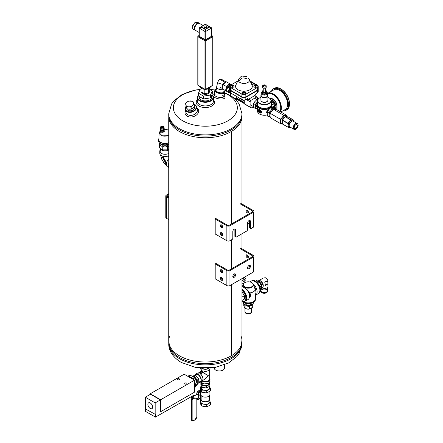 <?xml version="1.0" encoding="UTF-8"?>
<svg xmlns="http://www.w3.org/2000/svg" width="443" height="443" viewBox="0 0 443 443"><rect width="100%" height="100%" fill="white"/><g stroke="black" fill="none" stroke-linecap="round" stroke-linejoin="round"><path stroke-width="0.66" d="M169.475 336.652A36.625 21.142 0 0 0 179.465 355.823A36.625 21.142 0 0 0 231.196 355.856L231.191 284.86L231.196 355.856A36.625 21.142 180 0 1 191.304 360.397A36.625 21.142 180 0 1 168.739 340.872L168.739 117.799M231.191 269.006L231.191 240.001L231.196 269.006M241.983 116.598A36.625 21.142 180 0 1 231.324 131.51A0.914 0.526 0 0 1 231.196 131.588L231.196 224.147L231.191 131.588A36.625 21.142 180 0 1 191.304 136.123A36.625 21.142 180 0 1 168.739 116.598M241.983 278.625L241.983 340.872A36.625 21.142 180 0 1 231.324 355.784L231.324 284.783L231.324 355.784A36.625 21.142 0 0 0 241.247 336.652M231.324 268.934L231.324 239.923L231.318 268.934M231.324 224.075L231.324 131.51L231.318 224.075M248.296 257.372A1.65 0.952 60 0 1 246.795 255.218A1.65 0.952 60 0 1 246.845 254.852M240.577 248.639L241.612 248.639L253.269 255.367A2.198 1.268 180 0 1 253.911 256.264A2.198 1.268 180 0 1 253.269 257.161L229.961 270.618A2.198 1.268 180 0 1 226.855 270.618L215.198 263.89L215.198 278.841L226.855 285.569A2.198 1.268 -0 0 0 229.961 285.569L253.269 272.113A2.198 1.268 -0 0 0 253.911 271.216L253.911 256.264M246.02 255.666A1.65 0.952 60 0 1 246.358 254.908A1.65 0.952 60 0 1 248.008 255.86A1.65 0.952 60 0 1 248.008 257.765A1.65 0.952 60 0 1 246.734 257.322A1.65 0.952 60 0 1 246.02 255.666M240.322 248.789L252.493 255.816L252.493 256.713A1.096 0.637 -0 0 0 252.815 256.264A1.096 0.637 -0 0 0 252.493 255.816M247.676 268.486A2.016 1.163 120 0 0 248.218 268.297L247.571 267.926M252.493 256.713L229.186 270.169A1.096 0.637 180 0 1 227.63 270.169L215.459 263.142M215.198 263.292L215.198 263.89M250.422 266.282A2.016 1.163 120 0 0 250.002 265.357A2.016 1.163 120 0 0 247.986 266.52A2.016 1.163 120 0 0 247.986 268.846A2.016 1.163 120 0 0 248.994 268.746A2.016 1.163 120 0 0 250.422 266.282M235.659 274.804A2.016 1.163 120 0 0 235.244 273.879A2.016 1.163 120 0 0 233.228 275.042A2.016 1.163 120 0 0 233.228 277.368A2.016 1.163 120 0 0 234.236 277.268A2.016 1.163 120 0 0 235.659 274.804M248.218 268.297A2.016 1.163 120 0 0 249.536 265.268M232.918 277.008A2.016 1.163 120 0 0 233.455 276.82A2.016 1.163 120 0 0 234.773 273.791M222.713 279.588A1.65 0.952 -120 0 0 221.993 277.927A1.65 0.952 -120 0 0 220.719 277.484A1.65 0.952 -120 0 0 220.719 279.389A1.65 0.952 -120 0 0 222.369 280.341A1.65 0.952 -120 0 0 222.713 279.588M222.713 271.814A1.65 0.952 -120 0 0 221.993 270.152A1.65 0.952 -120 0 0 220.719 269.709A1.65 0.952 -120 0 0 220.719 271.614A1.65 0.952 -120 0 0 222.369 272.567A1.65 0.952 -120 0 0 222.713 271.814M221.207 277.429A1.65 0.952 -120 0 0 221.5 278.94A1.65 0.952 -120 0 0 222.663 279.948M221.207 269.654A1.65 0.952 -120 0 0 221.5 271.166A1.65 0.952 -120 0 0 222.663 272.174M248.296 212.513A1.65 0.952 60 0 1 246.795 210.359A1.65 0.952 60 0 1 246.845 209.999M240.577 203.78L241.612 203.78L253.269 210.508A2.198 1.268 180 0 1 253.911 211.405A2.198 1.268 180 0 1 253.269 212.302L229.961 225.758A2.198 1.268 180 0 1 226.855 225.758L215.198 219.03L215.198 233.982L226.855 240.71A2.198 1.268 0 0 0 229.961 240.71L232.293 239.364L232.808 238.467L232.808 231.589A2.016 1.163 120 0 1 233.688 229.563A2.016 1.163 120 0 1 235.244 229.02A2.016 1.163 120 0 1 235.659 229.945L235.659 236.822L236.174 237.121L247.056 230.842L247.571 229.945L247.571 223.067L249.642 224.263M246.02 210.807A1.65 0.952 60 0 1 246.358 210.054A1.65 0.952 60 0 1 248.008 211.001A1.65 0.952 60 0 1 248.008 212.906A1.65 0.952 60 0 1 246.734 212.463A1.65 0.952 60 0 1 246.02 210.807M240.322 203.93L252.493 210.957L252.493 211.854A1.096 0.637 0 0 0 252.815 211.405A1.096 0.637 0 0 0 252.493 210.957M249.536 220.409A2.016 1.163 120 0 1 249.642 220.974L249.642 227.852L250.937 228.599L253.269 227.253A2.198 1.268 0 0 0 253.911 226.356L253.911 211.405M252.493 211.854L229.186 225.31A1.096 0.637 180 0 1 227.63 225.31L215.459 218.283M215.198 218.432L215.198 219.03M250.422 228.3L250.422 221.422A2.016 1.163 120 0 0 250.002 220.498A2.016 1.163 120 0 0 248.451 221.04A2.016 1.163 120 0 0 247.571 223.067M235.659 236.822L234.884 236.374L234.884 229.496A2.016 1.163 120 0 0 234.773 228.931M222.713 234.729A1.65 0.952 -120 0 0 221.993 233.068A1.65 0.952 -120 0 0 220.719 232.63A1.65 0.952 -120 0 0 220.719 234.53A1.65 0.952 -120 0 0 222.369 235.482A1.65 0.952 -120 0 0 222.713 234.729M222.713 226.954A1.65 0.952 -120 0 0 221.993 225.293A1.65 0.952 -120 0 0 220.719 224.856A1.65 0.952 -120 0 0 220.719 226.755A1.65 0.952 -120 0 0 222.369 227.708A1.65 0.952 -120 0 0 222.713 226.954M221.207 232.575A1.65 0.952 -120 0 0 221.5 234.081A1.65 0.952 -120 0 0 222.663 235.089M221.207 224.8A1.65 0.952 -120 0 0 221.5 226.307A1.65 0.952 -120 0 0 222.663 227.314M223.992 90.754A4.762 1.944 -168.4 0 1 224.285 91.059A4.762 1.944 -168.4 0 1 222.541 93.141A4.762 1.944 -168.4 0 1 216.677 91.922A4.762 1.944 -168.4 0 1 215.94 89.353A4.762 1.944 -168.4 0 1 216.334 89.187M223.848 91.446A4.031 1.645 -168.4 0 1 223.322 92.504A4.031 1.645 -168.4 0 1 217.181 91.79A4.031 1.645 -168.4 0 1 216.262 91.059A4.031 1.645 -168.4 0 1 216.195 89.885M224.407 91.219A5.128 2.093 -168.4 0 1 224.551 91.391A5.128 2.093 -168.4 0 1 224.894 92.415A5.128 2.093 -168.4 0 1 221.638 93.678A5.128 2.093 -168.4 0 1 216.361 92.316A5.128 2.093 -168.4 0 1 214.849 90.355A5.128 2.093 -168.4 0 1 215.569 89.547A5.128 2.093 -168.4 0 1 215.769 89.453M198.414 95.417A7.692 4.441 0 0 0 205.857 101.757A7.692 4.441 0 0 0 211.82 94.918M211.477 96.652A6.224 3.594 180 0 1 209.76 99.869A6.224 3.594 180 0 1 200.956 99.869A6.224 3.594 180 0 1 199.245 96.652M198.414 95.267A8.057 4.651 0 0 0 197.301 97.626A8.057 4.651 0 0 0 205.358 102.278A8.057 4.651 0 0 0 213.415 97.626A8.057 4.651 0 0 0 211.848 94.863M197.301 99.769A9.153 5.283 0 0 0 199.893 106.514A9.153 5.283 0 0 0 211.832 106.015A9.153 5.283 0 0 0 213.415 99.769M197.301 97.626L197.301 101.27A8.057 4.651 0 0 0 202.274 105.567A8.057 4.651 0 0 0 211.056 104.559A8.057 4.651 0 0 0 213.415 101.27L213.415 97.626M185.512 110.883A6.955 4.917 -15 0 0 188.425 116.697A6.955 4.917 -15 0 0 197.224 114.344A6.955 4.917 -15 0 0 196.836 107.848M186.071 106.381A5.859 4.142 -15 0 0 185.18 109.637L185.982 112.627A5.859 4.142 -15 0 0 192.716 115.114A5.859 4.142 -15 0 0 197.301 109.593L196.504 106.608A5.859 4.142 -15 0 0 194.842 104.576A5.859 4.142 -15 0 0 194.167 104.249M223.831 95.306A5.128 2.093 -168.4 0 1 224.114 96.247A5.128 2.093 -168.4 0 1 218.67 97.272A5.128 2.093 -168.4 0 1 214.063 94.193A5.128 2.093 -168.4 0 1 214.689 93.434M222.74 95.483A5.128 2.093 -168.4 0 1 223.865 96.712M214.113 94.713A5.128 2.093 -168.4 0 1 215.63 94.027M224.202 95.804L224.634 96.386A6.224 2.542 -168.4 0 1 218.36 98.772A6.224 2.542 -168.4 0 1 213.532 94.115L214.157 93.75M186.813 108.208A4.037 2.857 -15 0 0 191.282 110.689A4.037 2.857 -15 0 0 194.543 106.475M186.11 106.486A5.493 3.882 -15 0 0 187.688 111.514A5.493 3.882 -15 0 0 194.948 109.842A5.493 3.882 -15 0 0 194.527 104.542A5.493 3.882 -15 0 0 194.211 104.382M185.18 109.637A5.859 4.142 -15 0 0 191.913 112.123A5.859 4.142 -15 0 0 196.504 106.608M168.739 339.67L169.475 346.736A36.625 21.142 0 0 0 179.465 357.468A36.625 21.142 0 0 0 215.913 362.762A36.625 21.142 0 0 0 241.247 346.736L241.983 339.67M179.465 129.904A36.625 21.142 0 0 0 219.374 134.489A36.625 21.142 0 0 0 241.983 114.953A36.625 21.142 180 0 1 219.374 134.489A36.625 21.142 180 0 1 179.465 129.904A36.625 21.142 180 0 1 168.739 114.953A36.625 21.142 0 0 0 179.465 129.904M168.739 113.751L169.475 120.817A36.625 21.142 0 0 0 179.465 131.549A36.625 21.142 0 0 0 215.913 136.848A36.625 21.142 0 0 0 241.247 120.817L241.983 113.751M168.739 197.03A0.587 0.338 -60 0 1 168.462 197.196M168.19 197.035A0.587 0.338 -60 0 1 168.739 196.133M168.739 196.338L168.406 196.985L168.739 196.825M215.852 370.176A4.762 2.747 0 0 0 215.979 370.254A4.762 2.747 0 0 0 222.713 370.254A4.762 2.747 0 0 0 222.835 370.176M214.218 367.618L214.218 368.011A5.128 2.963 0 0 0 215.719 370.104A5.128 2.963 0 0 0 222.967 370.104A5.128 2.963 0 0 0 224.474 368.011L224.474 364.855M168.739 194.488L167.033 195.474L167.033 196.371A1.096 0.637 180 0 1 166.712 195.922A1.096 0.637 180 0 1 167.033 195.474M168.739 193.741L166.385 195.097A2.016 1.163 0 0 0 165.793 195.922A2.016 1.163 0 0 0 166.385 196.742L166.385 218.272L168.739 219.628M168.739 198.099L166.385 196.742M168.739 197.351L167.033 196.371M166.385 218.272A2.016 1.163 180 0 1 165.793 217.452L165.793 195.922M168.739 196.055A0.642 0.371 120 0 0 167.88 196.858M267.539 101.059A3.256 1.877 180 0 1 264.399 102.438A3.256 1.877 180 0 1 261.259 101.059M262.018 101.652A3.256 1.877 -0 0 0 262.101 101.696A3.256 1.877 -0 0 0 266.703 101.696L266.703 101.696A3.256 1.877 -0 0 0 266.78 101.652M259.532 109.836A1.689 0.975 -120 0 0 258.341 110.528A1.689 0.975 -120 0 0 259.532 112.594A1.689 0.975 -120 0 0 260.728 111.902A1.689 0.975 -120 0 0 259.532 109.836M259.161 111.747L258.784 110.783L259.161 110.252L259.908 110.684L260.279 111.647L259.908 112.179L259.161 111.747L260.107 111.199M269.183 97.914A6.9 3.987 180 0 1 269.283 97.969A6.9 3.987 180 0 1 271.304 100.788L271.304 104.31A6.9 3.987 180 0 1 269.283 107.128A6.9 3.987 180 0 1 259.52 107.128A6.9 3.987 180 0 1 257.499 104.31L257.499 100.788A6.9 3.987 180 0 1 259.52 97.969A6.9 3.987 180 0 1 259.62 97.914M271.304 100.788A6.9 3.987 180 0 1 264.399 104.769A6.9 3.987 180 0 1 257.499 100.788M267.888 97.31A6.623 3.826 180 0 1 269.084 97.853A6.623 3.826 180 0 1 269.084 103.263A6.623 3.826 180 0 1 259.72 103.263A6.623 3.826 180 0 1 259.72 97.853L259.72 97.853A6.623 3.826 180 0 1 260.91 97.31M269.183 107.184A6.623 3.826 180 0 1 269.084 107.245A6.623 3.826 180 0 1 259.72 107.245A6.623 3.826 180 0 1 259.62 107.184M261.387 107.942A5.388 3.112 -0 0 0 267.417 107.942M257.599 104.985A6.883 3.976 -0 0 0 257.516 105.595L257.516 111.215A6.883 3.976 -0 0 0 259.532 114.023A6.883 3.976 -0 0 0 267.262 114.831M267.195 113.414L266.775 111.298L269.477 108.834M257.516 105.595A6.883 3.976 -0 0 0 261.769 109.266A6.883 3.976 -0 0 0 269.266 108.408A6.883 3.976 -0 0 0 271.282 105.595A6.883 3.976 -0 0 0 271.205 104.985M258.147 110.069L259.532 109.432L261.414 111.453C262.14 114.51 257.61 112.959 258.147 110.069M259.631 114.084A6.606 3.815 -0 0 0 259.731 114.139A6.606 3.815 -0 0 0 267.267 114.881M257.798 105.473A6.606 3.815 -0 0 0 261.957 108.912A6.606 3.815 -0 0 0 269.073 108.064A6.606 3.815 -0 0 0 271.005 105.473M259.565 112.611A1.783 1.03 -120 0 0 259.598 112.633A1.783 1.03 -120 0 0 260.49 112.721L261.381 111.453M259.681 109.521L258.706 109.637A1.783 1.03 -120 0 0 258.341 110.451A1.783 1.03 -120 0 0 258.341 110.49M260.49 112.721A1.783 1.03 -120 0 0 260.761 111.293A1.783 1.03 -120 0 0 259.598 109.72A1.783 1.03 -120 0 0 258.706 109.637M259.432 110.412L258.784 110.783M261.143 94.902A3.489 2.016 -0 0 0 260.91 95.622L260.91 100.179A3.489 2.016 -0 0 0 261.935 101.602A3.489 2.016 -0 0 0 266.869 101.602L266.869 101.602A3.489 2.016 -0 0 0 267.888 100.179L267.888 95.622A3.489 2.016 -0 0 0 267.655 94.902M260.91 95.622A3.489 2.016 -0 0 0 263.064 97.482A3.489 2.016 -0 0 0 266.869 97.045A3.489 2.016 -0 0 0 267.888 95.622M266.703 96.762A3.256 1.877 -0 0 0 267.655 95.433L267.655 93.207A3.256 1.877 180 0 1 264.399 95.084A3.256 1.877 180 0 1 261.143 93.207L261.143 95.433A3.256 1.877 -0 0 0 263.153 97.167A3.256 1.877 -0 0 0 266.703 96.762M263.286 86.878A2.27 1.307 -60 0 1 265.789 85.333A2.27 1.307 -60 0 1 265.855 85.394A1.833 1.058 180 0 1 265.961 85.482A1.833 1.058 180 0 1 266.232 86.036A1.833 1.058 180 0 1 265.213 86.983A1.833 1.058 180 0 1 263.286 86.878L263.286 87.027A1.833 1.058 -0 0 1 262.943 86.834L263.474 86.523M265.512 85.194L265.512 85.2A2.27 1.307 120 0 0 265.274 85.039A2.27 1.307 120 0 0 262.943 86.678A1.833 1.058 180 0 1 262.566 86.036A1.833 1.058 180 0 1 262.837 85.482A2.281 2.281 0 0 1 265.274 85.039M266.232 86.036L266.232 87.144A1.833 1.058 180 0 1 264.399 88.201A1.833 1.058 180 0 1 262.566 87.144L262.566 86.036M265.562 87.963L265.562 91.485A1.163 0.67 180 0 1 264.399 92.155A1.163 0.67 180 0 1 263.236 91.485L263.236 87.963M262.909 90.621L262.051 91.275L262.682 92.631L265.03 92.991L266.752 92L266.121 90.643L265.562 90.45A2.104 1.218 180 0 1 266.437 91.169A2.104 1.218 180 0 1 265.889 92.343A2.104 1.218 180 0 1 263.856 92.659A2.104 1.218 180 0 1 262.367 91.795A2.104 1.218 180 0 1 262.909 90.621A2.104 1.218 180 0 1 263.236 90.466M266.752 92L266.752 92.964L265.889 93.611L263.856 93.927L262.682 93.589L262.051 91.275M262.682 92.631L262.682 93.589M265.03 92.991L265.03 93.955M280.364 123.519L280.657 121.526A4.58 2.641 120 0 0 282.274 123.83L280.364 123.519L270.274 117.694L269.986 115.368L270.274 113.375L280.364 119.2L282.274 117.356L283.603 115.174L273.508 109.349L271.603 111.193L270.274 113.375M270.158 117.118L267.478 116.077L267.19 113.751L267.478 111.763L268.807 109.582L270.717 107.732L272.107 108.541L270.778 110.722A4.58 2.641 120 0 0 269.161 114.892L268.873 112.566L267.478 111.763M273.508 109.349L276.748 109.637L286.842 115.462L285.508 115.485A4.58 2.641 120 0 0 282.274 117.356A4.58 2.641 120 0 0 280.657 121.526L280.364 119.2M268.873 116.886L269.161 114.892A4.58 2.641 120 0 0 270.108 116.985L270.136 117.002M268.873 112.566L270.778 110.722A4.58 2.641 120 0 1 274.018 108.851L272.107 108.541M286.948 116.664A4.58 2.641 120 0 0 285.508 115.485L283.603 115.174M270.717 107.732L273.951 108.026L275.347 108.828L274.018 108.851A4.58 2.641 120 0 1 274.688 109.056L275.225 109.371M286.842 115.462L287.053 116.681M282.197 121.244A2.508 1.451 -60 0 1 282.628 118.951A2.508 1.451 -60 0 1 284.389 117.401M229.712 89.27A2.929 1.694 -0 0 0 229.69 89.458A2.929 1.694 -0 0 0 230.393 90.555L230.393 92.831L241.878 99.465A2.929 1.694 180 0 0 245.848 99.553L247.233 98.756A1.395 0.803 -60 0 1 247.93 98.689A1.395 0.803 -60 0 1 248.218 99.326L248.224 100.013L246.64 99.099M236.34 96.269L236.34 97.875L244.276 102.46M230.393 90.555L241.878 97.183A2.929 1.694 -0 0 0 245.848 97.277L257.333 90.643A2.929 1.694 -0 0 0 258.191 89.447L258.191 91.729A2.929 1.694 180 0 1 257.333 92.925L256.109 93.634A1.395 0.803 -60 0 0 255.124 95.339L248.218 99.47L248.634 99.238L250.738 100.45L256.824 96.939A6.141 3.544 -60 0 1 256.851 96.956A6.141 3.544 -60 0 1 257.466 97.493L257.466 99.891M243.013 99.869L243.722 100.456L242.066 99.902L238.777 97.676M248.634 99.238A6.141 3.544 120 0 0 248.224 100.013M246.075 99.426L250.096 101.746A6.141 3.544 -60 0 1 250.738 100.45M253.485 106.697L251.48 107.854A6.141 3.544 -60 0 1 250.71 107.588A6.141 3.544 -60 0 1 250.096 107.051L250.096 101.746M254.775 95.76A6.141 3.544 120 0 0 254.747 95.743A6.141 3.544 120 0 0 254.719 95.727L256.824 96.939M255.129 95.965L255.129 95.489L254.719 95.727M230.393 92.831A2.929 1.694 180 0 1 229.69 91.734L229.69 89.458M237.592 99.193L237.498 99.78A6.141 3.544 -60 0 1 236.723 99.514L231.03 96.231A6.141 3.544 -60 0 1 230.421 95.694L230.421 92.847M244.276 103.053L236.7 98.678A1.75 1.008 -60 0 1 236.34 97.875M237.592 99.725L244.276 103.584M250.71 107.588L244.89 104.227A6.141 3.544 -60 0 1 244.276 103.69L250.096 107.051M244.276 103.69L244.276 99.952M236.723 99.514A6.141 3.544 -60 0 1 236.108 98.977L236.108 96.137M230.421 95.694L236.108 98.977M237.786 81.003L230.548 85.178A2.929 1.694 -0 0 0 229.69 86.374L229.69 89.076A2.929 1.694 -0 0 0 230.393 90.173L241.878 96.807A2.929 1.694 -0 0 0 245.848 96.895L257.333 90.267A2.929 1.694 -0 0 0 258.191 89.071L258.191 86.368A2.929 1.694 -0 0 0 257.494 85.266L250.101 81.003M250.395 81.628L255.45 84.547L254.138 85.305L251.38 83.716M253.845 86.341A1.672 0.969 -0 0 0 253.845 86.368A1.672 0.969 -0 0 0 254.337 87.055A1.672 0.969 -0 0 0 256.159 87.265A1.672 0.969 -0 0 0 257.195 86.368A1.672 0.969 -0 0 0 257.195 86.341M230.692 86.341A1.672 0.969 -0 0 0 230.692 86.368A1.672 0.969 -0 0 0 231.18 87.055A1.672 0.969 -0 0 0 233.007 87.265A1.672 0.969 -0 0 0 234.037 86.368A1.672 0.969 -0 0 0 234.037 86.341M242.271 93.024A1.672 0.969 -0 0 0 242.266 93.052A1.672 0.969 -0 0 0 242.758 93.739A1.672 0.969 -0 0 0 244.58 93.949A1.672 0.969 -0 0 0 245.616 93.052A1.672 0.969 -0 0 0 245.616 93.024M238.555 79.358L235.853 85.1A8.384 4.84 -0 0 0 243.943 91.208A8.384 4.84 -0 0 0 252.034 85.1L249.326 79.358A5.582 3.223 180 0 1 246.74 82.996A5.582 3.223 180 0 1 239.995 82.487A5.582 3.223 180 0 1 238.555 79.358A5.582 3.223 180 0 1 238.572 79.33C240.427 76.938 241.673 75.853 242.315 76.069L246.784 76.6M229.69 86.374A2.929 1.694 -0 0 0 230.393 87.47L241.878 94.104A2.929 1.694 -0 0 0 245.848 94.193L257.333 87.564A2.929 1.694 -0 0 0 258.191 86.368M230.393 90.173L230.393 87.47M245.848 99.553L245.848 97.277M245.848 96.895L245.848 94.193M244.658 92.105A1.672 0.969 180 0 1 245.616 92.98A1.672 0.969 180 0 1 244.58 93.872A1.672 0.969 180 0 1 242.758 93.661A1.672 0.969 180 0 1 242.266 92.98A1.672 0.969 180 0 1 243.224 92.105M233.084 85.421A1.672 0.969 180 0 1 234.037 86.296A1.672 0.969 180 0 1 233.007 87.188A1.672 0.969 180 0 1 231.18 86.978A1.672 0.969 180 0 1 230.692 86.296A1.672 0.969 180 0 1 231.65 85.421M256.237 85.421A1.672 0.969 180 0 1 257.195 86.296A1.672 0.969 180 0 1 256.159 87.188A1.672 0.969 180 0 1 254.337 86.978A1.672 0.969 180 0 1 253.845 86.296A1.672 0.969 180 0 1 254.803 85.421M231.839 85.837A0.742 0.432 180 0 1 232.171 85.117A0.742 0.432 180 0 1 233.084 85.643A0.742 0.432 180 0 1 231.839 85.837M232.808 85.277L232.974 85.626L232.525 85.887L231.761 85.438L232.808 85.277M243.417 92.521A0.742 0.432 180 0 1 243.75 91.801A0.742 0.432 180 0 1 244.663 92.327A0.742 0.432 180 0 1 243.417 92.521M244.386 91.961L244.547 92.31L244.104 92.57L243.334 92.122L244.386 91.961M244.375 92.565L244.547 92.919L244.547 92.465M244.547 92.919L243.495 93.08L243.334 92.465M254.991 85.837A0.742 0.432 180 0 1 255.329 85.117A0.742 0.432 180 0 1 256.237 85.643A0.742 0.432 180 0 1 254.991 85.837M255.965 85.277L256.126 85.626L255.683 85.887L254.913 85.438L255.965 85.277M250.472 81.783L255.356 84.602M247.886 77.929A5.582 3.223 180 0 1 249.326 79.358M255.954 85.881L256.126 86.235L256.126 85.781M256.126 86.235L255.074 86.396L254.913 85.781M232.796 85.881L232.974 86.235L232.974 85.781M232.974 86.235L231.922 86.396L231.761 85.781M243.473 100.251L242.066 99.902M225.88 82.116L225.122 82.315L220.631 79.723L219.534 79.552L221.727 79.43L226.201 81.972M220.631 79.723L221.727 79.43L226.223 82.021M225.122 82.315L222.63 84.369L217.519 82.802L216.494 87.659L217.258 88.29A3.909 1.595 11.6 0 0 218.787 89.159L218.936 89.248A3.965 1.617 11.6 0 0 220.321 89.624L218.936 89.248M219.534 79.552L218.593 80.421L217.519 82.802M223.327 83.932A3.965 2.293 120 0 0 222.602 85.217L222.153 87.487A3.965 2.293 120 0 0 222.397 88.439M220.321 89.624L220.525 89.636A3.909 1.595 11.6 0 0 222.635 89.735L223.82 89.525M225.282 82.426A4.125 2.381 120 0 0 225.26 82.437L226.511 81.844L229.457 83.55L227.741 85.649L226.257 86.385L226.362 88.035L225.404 90.571L226.833 91.402M226.257 86.385L223.311 84.685L225.033 82.581A4.125 2.381 120 0 1 225.26 82.437M230.892 84.375L229.457 83.55M223.311 84.685L222.353 87.221L222.458 88.871L225.404 90.571M222.458 88.871L222.857 89.104M222.342 87.492A4.125 2.381 120 0 1 222.353 87.221L222.342 87.492A4.125 2.381 120 0 0 222.342 87.52M226.085 89.381A4.125 2.381 120 0 0 226.589 91.258M230.648 84.236A4.125 2.381 120 0 0 228.765 84.74M227.741 85.649A4.125 2.381 120 0 0 226.362 88.035M230.825 84.414A4.004 2.315 120 0 0 229.729 84.38A4.004 2.315 120 0 0 226.606 87.592A4.004 2.315 120 0 0 226.833 91.324M224.003 83.494A4.125 2.381 120 0 0 222.63 85.876M226.849 90.416A4.004 2.315 -60 0 1 230.05 84.879M222.153 87.487L221.854 88.235L222.48 88.589M221.854 88.235L220.481 87.421L219.573 89.436M220.525 89.636L222.635 89.735M222.63 84.369L222.602 85.217M217.258 88.29L218.787 89.159M187.101 108.84L186.592 106.935L188.746 106.807A4.026 2.846 165 0 1 185.894 105.163L187.101 108.84L189.388 109.205L191.537 109.078L194.715 106.259L192.943 101.297L188.508 101.065L186.852 102.228A4.026 2.846 165 0 1 190.662 100.938A4.026 2.846 165 0 1 193.508 102.577A4.026 2.846 165 0 1 192.55 105.512L194.206 104.349M185.329 103.878L186.852 102.228A4.026 2.846 165 0 0 185.894 105.163L186.592 106.935M191.027 107.167L192.55 105.512A4.026 2.846 165 0 1 188.746 106.807L191.027 107.167L191.537 109.078M273.193 106.685A1.257 0.725 60 0 1 273.431 107.92M272.063 107.715L272.063 107.339L272.135 107.721M273.475 107.926A1.257 0.725 -120 0 0 273.259 106.647M275.646 109.432A1.257 0.725 -120 0 0 275.762 108.408A1.257 0.725 -120 0 0 274.959 107.361A1.257 0.725 -120 0 0 274.328 107.3A1.257 0.725 -120 0 0 274.306 107.317M274.693 106.492L275.552 105.993A3.489 2.016 -120 0 0 276.271 104.398A3.489 2.016 -120 0 0 273.807 100.124A3.489 2.016 -120 0 0 272.063 99.952L271.271 100.411A3.489 2.016 60 0 1 273.935 101.425A3.489 2.016 60 0 1 275.419 104.891A3.489 2.016 60 0 1 274.693 106.492A3.489 2.016 60 0 1 273.442 106.541M271.415 101.403L271.675 101.253A2.558 1.479 60 0 1 272.954 101.381A2.558 1.479 60 0 1 274.621 103.634A2.558 1.479 60 0 1 274.228 105.683L273.973 105.833M271.304 101.336L273.137 102.399A2.907 1.678 60 0 1 273.973 103.839L273.973 106.093A2.907 1.678 60 0 1 273.613 106.442L271.509 107.655A2.907 1.678 60 0 1 271.465 107.682M271.304 103.457L273.137 102.399M271.304 103.972A2.907 1.678 60 0 1 271.869 105.057L273.973 103.839M271.869 105.057L271.869 107.311L273.973 106.093M271.869 107.311A2.907 1.678 60 0 1 271.509 107.655M271.227 105.069A1.883 1.085 60 0 1 271.387 105.91A1.883 1.085 60 0 1 271.282 106.447M274.012 108.059A1.257 0.725 60 0 1 274.267 107.339A1.257 0.725 60 0 1 275.457 107.965A1.257 0.725 60 0 1 275.624 109.427M276.997 104.742L276.997 105.085L276.997 104.742M280.862 112.013L285.298 109.449A11.352 6.556 -120 0 0 287.036 100.351A11.352 6.556 -120 0 0 279.622 90.35A11.352 6.556 -120 0 0 273.946 89.785L267.672 93.407A11.352 6.556 60 0 1 278.154 98.59A11.352 6.556 60 0 1 280.397 111.747M282.856 110.861A12.36 7.138 -120 0 0 288.205 102.671A12.36 7.138 -120 0 0 279.622 89.525A12.36 7.138 -120 0 0 271.504 91.197M282.806 110.888A12.454 7.188 -120 0 0 285.912 110.362A12.454 7.188 -120 0 0 287.823 100.384A12.454 7.188 -120 0 0 279.688 89.414A12.454 7.188 -120 0 0 273.458 88.794A12.454 7.188 -120 0 0 271.454 91.225M285.912 110.362L286.87 109.809A12.454 7.188 -120 0 0 289.451 104.111A12.454 7.188 -120 0 0 280.646 88.86A12.454 7.188 -120 0 0 274.422 88.24L273.458 88.794M280.646 88.86L281.305 89.237L280.646 88.86M289.451 104.111L289.451 103.352A11.524 6.651 -120 0 0 281.305 89.237M168.739 149.391A5.305 3.062 180 0 1 161.341 149.33A5.305 3.062 180 0 1 161.274 149.297M168.739 149.867A4.436 2.564 180 0 1 168.224 150.221A4.436 2.564 180 0 1 163.844 150.869A4.436 2.564 180 0 1 160.754 148.964M168.739 149.38L167.282 149.839L167.282 145.614L166.103 146.843A5.582 3.223 180 0 1 164.071 146.843L162.891 145.614L161.922 146.328A5.582 3.223 180 0 1 160.488 145.498L159.602 143.715L159.602 144.257A5.582 3.223 180 0 1 159.574 144.174L159.126 142.535M161.341 149.33L162.891 149.839L167.282 149.839M161.208 149.258L159.602 147.94L159.602 143.715L159.602 147.94M162.686 126.554A0.72 0.415 180 0 1 162.924 126.681A0.72 0.415 180 0 1 162.78 127.235A0.72 0.415 180 0 1 161.817 127.207A0.72 0.415 180 0 1 161.728 126.681A0.72 0.415 180 0 1 161.961 126.554M163.445 126.305A1.628 0.941 180 0 1 163.954 126.991L163.954 127.916A1.628 0.941 180 0 1 162.946 128.786A1.628 0.941 180 0 1 161.174 128.581A1.628 0.941 180 0 1 160.693 127.916L160.693 126.991A1.628 0.941 180 0 1 161.208 126.305M163.722 129.871L163.722 130.043A1.395 0.803 180 0 1 162.326 130.851A1.395 0.803 180 0 1 160.931 130.043L160.931 129.871M160.482 130.79L161.186 135.143L168.739 135.27M168.739 130.137L163.954 129.445M168.739 135.552C163.522 136.92 160.327 135.984 159.153 132.75L160.455 130.702M160.482 130.63L159.153 132.75L158.821 139.645A6.268 3.622 0 0 0 162.144 142.945A6.268 3.622 0 0 0 168.739 142.69M158.86 138.82A6.468 3.732 -0 0 0 158.622 139.822L158.622 141.09A6.468 3.732 -0 0 0 160.516 143.731A6.468 3.732 -0 0 0 168.739 144.174M168.739 144.59A6.091 3.516 180 0 1 159.153 142.574M168.739 146.112A5.582 3.223 180 0 1 168.251 146.328L167.282 145.614M168.739 158.937A5.31 3.068 120 0 0 166.352 164.347A5.31 3.068 120 0 0 167.448 166.778L168.739 167.52M160.654 149.524A5.31 3.068 -0 0 0 159.779 151.213L159.779 153.488A5.31 3.068 -0 0 0 162.852 156.268A5.31 3.068 -0 0 0 168.517 155.831A5.31 3.068 -0 0 0 168.739 155.714L168.517 155.831M168.739 163.279A5.31 3.068 120 0 0 168.323 165.488A5.31 3.068 120 0 0 168.739 167.227M162.011 156.711L163.528 157.619L165.748 161.468L165.776 163.234M167.725 160.205L168.739 158.849M168.146 156.074L165.588 156.54M159.779 151.213A5.31 3.068 -0 0 0 161.335 153.378A5.31 3.068 -0 0 0 168.739 153.439M162.819 158.057L165.012 161.861A1.285 0.742 60 0 1 165.012 163.345A1.285 0.742 60 0 1 163.733 162.603L161.534 158.799A1.285 0.742 60 0 1 161.534 157.315A1.285 0.742 60 0 1 162.819 158.057L165.233 161.734A1.467 0.847 60 0 1 165.233 163.428L165.549 161.551L163.351 157.747L161.573 157.082A1.467 0.847 60 0 1 163.041 157.929L163.528 157.619M165.748 161.468L165.012 161.861M231.423 84.674L230.903 84.369L229.042 85.643L227.696 87.21L227.01 89.165L226.838 91.413L228.162 92.177L228.848 90.222A4.065 2.348 120 0 0 229.59 93.002L228.162 92.177M229.69 88.14A4.065 2.348 120 0 0 228.848 90.222L229.02 87.98L227.696 87.21M230.51 93.528L229.59 93.002A4.065 2.348 120 0 0 230.233 93.191M229.69 88.318A3.909 2.254 120 0 0 229.668 92.864L229.668 92.864A3.909 2.254 120 0 0 230.421 93.047M230.421 93.296L229.668 92.864L230.421 93.296M257.499 103.546A2.514 1.451 120 0 0 256.541 105.916A2.514 1.451 120 0 0 257.062 107.068L257.516 107.333M257.516 108.546A4.07 2.348 -60 0 1 256.879 108.601A4.07 2.348 -60 0 1 255.439 106.553A4.07 2.348 -60 0 1 256.879 102.848A4.07 2.348 -60 0 1 257.499 102.178M257.671 101.668L255.185 104.487L255.185 108.325L258.059 108.579M255.185 104.487L253.623 103.59L254.808 101.652L256.503 100.007L257.505 100.589M253.623 103.59L253.623 107.427L255.185 108.325M256.503 100.007L257.682 99.991M241.983 289.334A7.166 4.137 -120 0 1 246.369 295.658A7.166 4.137 -120 0 1 245.212 301.168L247.986 299.568A7.166 4.137 -120 0 0 249.298 297.69A7.166 4.137 -120 0 0 243.102 286.953L247.703 290.171L249.547 292.945C251.214 294.506 251.026 296.206 248.972 298.045M243.539 283.78L243.019 283.481A3.998 2.309 120 0 0 241.983 283.315M245.965 282.13L245.887 278.509L241.983 280.674M244.425 281.931A1.085 0.626 120 0 0 245.189 280.602A1.085 0.626 120 0 0 244.968 280.103A1.085 0.626 120 0 0 243.877 280.729A1.085 0.626 120 0 0 243.877 281.986A1.085 0.626 120 0 0 244.425 281.931M244.486 277.822L241.983 278.968M249.547 292.945A7.177 4.142 180 0 0 255.334 289.6C254.935 292.352 254.963 293.925 255.412 294.324L255.445 298.765A7.177 4.142 180 0 1 251.203 302.547A7.177 4.142 180 0 1 243.489 301.855M249.298 297.69L249.503 296.926A6.518 3.76 -120 0 0 247.703 290.171M243.102 286.953A7.166 4.137 -120 0 0 241.983 286.82M244.403 299.069L241.983 300.465L241.989 297.12L244.403 295.725L244.403 299.069L242.354 300.254M241.983 291.965L244.403 295.725M242.354 292.181L241.983 292.391M241.983 301.6A7.171 4.137 -120 0 0 244.619 301.511L245.129 301.218A7.171 4.137 -120 0 0 246.613 297.94A7.171 4.137 -120 0 0 241.983 289.429M255.334 289.6L253.246 284.749M253.246 284.677L253.246 285.275A4.978 2.874 180 0 1 248.268 288.155A4.978 2.874 180 0 1 243.29 285.275L243.29 284.677A4.978 2.874 180 0 1 246.363 282.025A4.978 2.874 180 0 1 251.79 282.645A4.978 2.874 180 0 1 253.246 284.677A4.978 2.874 180 0 1 248.268 287.557A4.978 2.874 180 0 1 243.29 284.677M255.567 281.205L256.547 280.64L259.443 282.313L261.486 285.862L261.486 289.207L260.506 289.772M261.486 285.862L259.908 286.771M259.443 282.313L257.865 283.227M258.446 293.526A7.166 4.137 -120 0 0 258.485 293.504A7.166 4.137 -120 0 0 259.969 290.226A7.166 4.137 -120 0 0 256.84 283.011A7.166 4.137 -120 0 0 251.319 281.089A7.166 4.137 -120 0 0 251.281 281.117M258.214 293.648A7.166 4.137 -120 0 0 258.407 293.548A7.166 4.137 -120 0 0 258.407 285.275A7.166 4.137 -120 0 0 251.242 281.139L249.835 281.947M255.445 295.248A7.166 4.137 -120 0 0 255.628 295.154A7.166 4.137 -120 0 0 256.885 290.004A7.166 4.137 -120 0 0 252.964 283.725M255.412 294.324A6.518 3.76 -120 0 0 254.144 286.455M243.334 301.866A7.177 4.142 0 0 0 251.109 302.658A7.177 4.142 0 0 0 255.445 298.853A7.177 4.142 0 0 0 255.445 298.809M243.323 302.519L243.323 303.621L246.219 305.293L250.317 305.293L250.317 303.499M246.219 305.293L246.219 303.499M250.317 305.293L253.213 303.621L253.213 302.519M202.728 380.454L202.49 381.141L202.8 381.573L202.772 380.393M201.438 371.948L201.543 370.126M199.123 373.128L201.637 371.594L202.49 372.126L202.473 372.563L202.49 370.974L202.9 370.869L202.49 370.974M202.756 380.404L205.27 378.953L208.404 375.686L202.877 372.646L202.999 370.946M201.51 371.854L200.967 371.5L201.056 369.634M204.395 379.457L208.404 375.686L202.999 372.425L200.563 373.981M201.637 371.638L201.056 371.339M200.325 373.521L200.441 373.936L200.325 373.521L202.357 372.347L201.548 371.882L199.516 373.056M201.665 370.392L201.676 371.527M209.268 382.785L209.268 383.322A3.909 2.254 -0 0 1 205.358 385.576A3.909 2.254 -0 0 1 201.454 383.322L201.454 382.785A4.02 2.32 -0 0 0 202.517 384.961A4.02 2.32 -0 0 0 207.318 385.349A4.02 2.32 -0 0 0 209.268 382.785L209.855 384.314L209.855 386.113L206.565 388.007L202.069 387.315L200.867 384.718L200.867 382.924L202.069 385.521L206.565 386.213L206.565 388.007M209.855 384.314L206.565 386.213M202.069 385.521L202.069 387.315M201.255 382.586L200.867 382.924M191.819 398.894A1.163 0.67 -120 0 1 192.063 398.362A1.163 0.67 -120 0 1 192.389 398.318L198.37 399.497A1.163 0.67 -120 0 0 198.691 399.453A1.163 0.67 -120 0 0 198.935 398.921L198.935 393.506A1.163 0.67 -60 0 1 199.754 392.083L199.106 391.706A1.163 0.67 120 0 0 198.287 393.129L198.287 398.008A1.163 0.67 -120 0 1 198.043 398.539A1.163 0.67 -120 0 1 197.722 398.584L191.741 397.404A1.163 0.67 -120 0 0 191.415 397.443A1.163 0.67 -120 0 0 191.177 397.975L191.177 399.198L191.819 399.575L191.819 398.894L192.711 398.379M199.106 391.706L200.253 391.047M193.591 398.556L191.819 399.575M197.229 394.563L196.803 394.475A1.163 0.67 -120 0 0 196.482 394.519L191.415 397.443M209.461 386.457A4.58 2.641 180 0 1 209.783 386.944L210.464 388.749L210.464 390.809L206.726 392.969L201.62 392.177L200.253 389.231L200.253 387.171L201.421 386.213M200.801 390.41L200.801 394.508A4.557 2.63 -0 0 0 205.358 397.138A4.557 2.63 -0 0 0 209.916 394.508L209.916 391.125M201.172 399.032A4.214 2.431 -0 0 0 201.15 399.293A4.214 2.431 -0 0 0 205.358 401.723A4.214 2.431 -0 0 0 209.572 399.293L209.572 395.51M201.15 399.016L200.867 398.855A4.557 2.63 -0 0 0 200.801 399.293A4.557 2.63 -0 0 0 205.358 401.923A4.557 2.63 -0 0 0 209.916 399.293A4.557 2.63 -0 0 0 209.572 398.285M200.801 399.293L200.801 401.685A4.557 2.63 -0 0 0 205.358 404.315A4.557 2.63 -0 0 0 209.916 401.685L209.916 399.293M206.726 392.969L206.726 390.909L204.173 390.183L201.62 390.122L200.253 387.171M201.62 392.177L201.62 390.122M201.62 405.899L204.173 406.63L206.726 406.691L206.726 404.631L201.62 403.839L201.62 405.899L200.939 404.758L200.253 402.953L200.253 389.231M210.464 388.749L208.598 389.497A4.58 2.641 180 0 0 209.783 386.944L209.511 386.412M201.454 389.004L201.454 386.279A4.58 2.641 180 0 0 200.939 388.312A4.58 2.641 180 0 0 204.173 390.183A4.58 2.641 180 0 0 208.598 389.497L206.726 390.909M206.726 406.691L208.598 405.943L210.464 404.531L210.464 402.471L206.726 404.631M209.916 401.292L210.464 402.471M201.62 403.839L200.253 400.893L200.801 401.208M200.253 396.335A2.326 1.34 -60 0 1 199.821 395.3A2.326 1.34 -60 0 1 200.253 393.766M199.754 392.083L200.253 391.795M193.785 398.595L192.146 399.542L191.498 399.542L191.177 399.06M200.253 390.654L199.533 390.239L197.633 391.335L196.681 393.783L198.259 394.691M196.681 393.783L198.287 395.51M197.633 391.335L198.769 391.989M197.6 391.413A1.395 0.803 120 0 0 196.952 393.079M193.237 376.888A3.909 2.254 60 0 1 195.983 379.136A3.909 2.254 60 0 1 196.808 382.708M193.015 376.76A4.02 2.32 60 0 1 194.123 377.143A4.02 2.32 60 0 1 196.864 382.852M192.245 376.317L193.087 375.83L195.933 375.575L198.785 379.119L198.785 382.918L197.24 383.81M198.785 379.119L197.229 380.016L194.377 376.472L192.949 376.722M197.229 383.815L197.229 380.016M195.933 375.575L194.377 376.472M155.172 414.57L155.172 402.909L145.332 397.227L145.332 408.889L155.432 414.421L155.432 417.112L194.017 395.134L194.017 392.443M160.61 411.73L160.61 399.769L150.249 393.788L184.177 374.202L194.532 380.183L194.532 392.144L160.61 411.73L160.349 399.918L155.172 402.909M145.592 409.039L145.592 411.431L155.432 417.112M160.349 399.918L150.509 394.237L145.332 397.227M152.63 407.123A3.367 1.944 60 0 1 151.932 408.662A3.367 1.944 60 0 1 148.571 406.718A3.367 1.944 60 0 1 148.571 402.837A3.367 1.944 60 0 1 151.163 403.734A3.367 1.944 60 0 1 152.63 407.123M150.249 393.788L150.249 394.386M194.532 380.183L160.61 399.769M177.637 379.695A1.096 0.637 0 0 0 179.194 379.695A1.096 0.637 0 0 0 179.515 379.247A1.096 0.637 0 0 0 178.413 378.615A1.096 0.637 0 0 0 177.316 379.247A1.096 0.637 0 0 0 177.637 379.695M185.019 383.959A1.096 0.637 0 0 0 186.569 383.959A1.096 0.637 0 0 0 186.891 383.511A1.096 0.637 0 0 0 185.794 382.874A1.096 0.637 0 0 0 184.698 383.511A1.096 0.637 0 0 0 185.019 383.959M194.532 385.98A5.493 3.173 -120 0 0 194.532 382.758M192.306 378.892A5.493 3.173 -120 0 0 189.515 377.281M194.532 387.968L197.401 384.231L194.931 377.868L193.375 378.765L188.441 375.913L188.065 376.445M197.401 384.231L195.845 385.128L194.532 381.744M193.752 379.729L193.375 378.765M194.931 377.868L189.997 375.016L188.441 375.913M194.532 386.994L195.845 385.128M204.323 27.372A1.467 0.847 180 0 1 203.896 26.807A1.467 0.847 180 0 1 205.358 25.932A1.467 0.847 180 0 1 206.826 26.807A1.467 0.847 180 0 1 205.895 27.566A1.467 0.847 180 0 1 204.323 27.372M205.746 39.604L211.444 36.315A0.548 0.316 0 0 0 211.604 36.093L211.604 27.926L205.635 31.519L204.971 31.486L199.112 27.926L199.112 36.093A0.548 0.316 0 0 0 199.272 36.315L204.971 39.604A0.548 0.316 0 0 0 205.746 39.604L205.746 31.486M209.744 89.552L212.302 91.031L212.302 93.883L210.442 97.892L203.498 98.966L198.414 96.031L198.414 93.18L200.275 89.17L200.978 89.065M212.302 91.031L210.442 95.04L210.442 97.892M210.442 95.04L203.498 96.114L203.498 98.966M203.498 96.114L198.414 93.18M201.432 92.1L201.432 92.105A3.932 2.27 0 0 0 202.584 93.711A3.932 2.27 0 0 0 208.138 93.711A3.932 2.27 0 0 0 209.29 92.105L209.29 91.457M200.978 87.897L200.978 91.834L204.184 93.689L208.57 93.008L209.744 90.477L209.744 87.897M204.184 89.264L204.184 93.689M208.57 88.689L208.57 93.008M210.403 86.773A5.083 2.935 180 0 1 205.984 89.32M204.732 89.32A5.083 2.935 180 0 1 200.314 86.773M199.112 32.477L195.579 30.44A4.031 2.326 -60 0 1 194.743 28.596A4.031 2.326 -60 0 1 196.498 24.537A4.031 2.326 -60 0 1 199.605 23.462L203.315 25.6M194.754 28.269A3.295 1.905 -60 0 1 194.743 27.998A3.295 1.905 -60 0 1 197.318 23.833M194.483 26.419L192.672 25.373L192.672 28.823L194.483 29.869L194.483 26.419L197.074 23.197L198.442 23.318M192.672 25.373L195.258 22.15L197.074 23.197M195.258 22.15L197.849 22.383L199.66 23.429M195.064 29.925L194.483 29.869M205.607 27.383L206.156 27.516M205.895 27.366L205.347 27.233M212.629 85.488L209.965 87.027A0.548 0.316 -120 0 0 210.076 86.773L212.74 85.239A0.548 0.316 60 0 1 212.629 85.488A0.548 0.548 0 0 0 212.9 85.012A0.548 0.316 180 0 1 212.74 85.239L212.74 36.763A0.548 0.316 0 0 0 212.74 36.315A0.548 0.316 120 0 0 212.352 36.093L211.604 35.662M208.022 87.958A0.548 0.316 -120 0 0 208.409 87.736L210.076 86.773M202.695 87.958A0.548 0.316 -60 0 1 202.307 87.736L204.971 89.276A0.548 0.316 120 0 0 205.358 89.497A0.548 0.316 -120 0 0 205.746 89.276L208.409 87.736M209.965 87.027L205.635 89.525A0.548 0.548 0 0 1 205.087 89.525L200.757 87.027A0.548 0.316 -60 0 1 200.646 86.773L202.307 87.736M211.604 27.926L205.635 24.393A0.548 0.548 0 0 0 205.087 24.393L201.006 26.752A0.548 0.316 -120 0 1 201.277 26.774L205.358 24.42L209.439 26.774L205.358 29.133L201.277 26.774A0.548 0.316 -60 0 0 201.006 27.067L205.087 29.421L209.716 27.067L205.635 24.393A0.548 0.548 -0 0 0 205.087 24.393L199.189 28.114M211.532 27.798L205.635 24.393A0.548 0.316 -60 0 0 205.358 24.42A0.548 0.316 60 0 0 205.087 24.393L199.112 27.926M250.134 305.293A3.14 1.811 180 0 1 246.402 305.293M252.56 304.003L252.765 304.452A4.624 2.669 180 0 1 252.698 304.607L249.597 306.395A4.624 2.669 180 0 1 249.331 306.434L249.331 309.064L247.216 308.993L245.095 308.406L245.095 305.781A4.624 2.669 180 0 1 244.907 305.67L244.907 308.295L243.772 305.847L243.772 303.881M244.187 304.12L244.907 305.67M245.095 305.781L249.331 306.434M249.597 306.395L249.597 309.02L252.698 307.232A4.624 2.669 0 0 0 252.765 307.082L252.765 304.452M252.698 304.607L252.698 307.232M251.585 308.112L251.585 311.545A3.317 1.916 180 0 1 250.611 312.896A3.317 1.916 180 0 1 247 313.312A3.317 1.916 180 0 1 244.951 311.545L244.951 308.322M251.58 311.617A3.317 1.916 180 0 1 251.585 311.695A3.317 1.916 180 0 1 250.611 313.051A3.317 1.916 180 0 1 247 313.467A3.317 1.916 180 0 1 244.951 311.695A3.317 1.916 180 0 1 244.957 311.617M251.58 311.811A3.317 1.916 180 0 1 251.585 311.927A3.317 1.916 180 0 1 250.611 313.284A3.317 1.916 180 0 1 247 313.699A3.317 1.916 180 0 1 244.951 311.927A3.317 1.916 180 0 1 244.957 311.811M257.909 281.427A4.009 2.315 60 0 1 261.63 286.687A4.009 2.315 60 0 1 261.486 287.629M257.737 281.333L258.712 281.133A4.391 2.536 60 0 1 259.415 281.538L261.558 284.207A4.391 2.536 60 0 1 261.913 285.115L261.913 287.967A4.391 2.536 60 0 1 261.553 288.476L262.677 287.828A4.391 2.536 -120 0 0 263.031 287.319L263.286 285.746A4.009 2.315 60 0 1 263.286 285.741L263.286 285.746A4.009 2.315 60 0 0 260.451 280.818L260.185 280.663A4.391 2.536 -120 0 0 259.831 280.485L257.145 280.989M261.913 285.115L263.031 284.467A4.391 2.536 -120 0 0 262.682 283.559L260.534 280.89A4.391 2.536 -120 0 0 260.185 280.663M263.031 284.467L263.286 285.746M261.558 284.207L262.682 283.559M259.415 281.538L260.534 280.89M261.913 287.967L263.031 287.319M258.712 281.133L259.831 280.485M267.921 287.723L261.492 289.174M265.163 285.286L267.882 283.869C268.142 281.155 267.101 280.607 264.759 282.224L265.268 284.284M267.882 283.869L265.014 285.862L265.274 284.328L264.759 282.224M260.877 289.556L260.877 290.658A3.328 1.922 0 0 0 261.852 292.015A3.328 1.922 0 0 0 265.473 292.43A3.328 1.922 0 0 0 267.528 290.658L267.528 288.609M260.899 290.885L260.899 291.372A3.3 1.905 0 0 0 261.868 292.718A3.3 1.905 0 0 0 266.536 292.718A3.3 1.905 0 0 0 267.506 291.372L267.506 290.885M260.944 291.034A3.3 1.905 0 0 0 264.2 292.64A3.3 1.905 0 0 0 267.461 291.034M261.874 292.723L261.868 292.718A3.295 1.899 0 0 0 261.874 292.723A3.295 1.899 0 0 0 266.531 292.723A3.295 1.899 0 0 0 266.536 292.723L266.531 292.723M265.052 285.691L267.733 283.957L265.124 285.464M290.913 119.826L285.353 116.62A4.624 2.669 120 0 0 285.159 116.73L282.473 120.07A4.624 2.669 120 0 0 282.379 120.319L282.379 123.902L287.939 127.108L287.939 123.525A4.624 2.669 -60 0 1 288.033 123.281L290.724 119.937A4.624 2.669 -60 0 1 290.913 119.826L293.598 120.07A4.624 2.669 -60 0 1 293.698 120.203L293.919 122.124M282.379 120.319L287.939 123.525M282.379 123.902A4.624 2.669 120 0 0 282.473 124.034L288.033 127.246L290.724 127.484A4.624 2.669 -60 0 0 290.763 127.462M285.353 116.62L288.039 116.858L293.598 120.07M282.473 120.07L288.033 123.281M285.159 116.73L290.724 119.937M293.881 121.592A4.07 2.348 120 0 0 292.48 120.081A4.07 2.348 120 0 0 289.606 121.742A4.07 2.348 120 0 0 288.166 125.447A4.07 2.348 120 0 0 289.606 127.495A4.07 2.348 120 0 0 290.558 127.34M294.634 129.561A3.322 1.916 120 0 0 297.668 127.113A3.322 1.916 120 0 0 297.463 123.658A3.322 1.916 120 0 0 294.146 125.579A3.322 1.916 120 0 0 294.146 129.411A3.322 1.916 120 0 0 294.634 129.561M295.027 128.536A2.198 1.268 -60 0 1 294.706 128.437A2.198 1.268 -60 0 1 294.706 125.901A2.198 1.268 -60 0 1 296.904 124.633A2.198 1.268 -60 0 1 297.037 126.919A2.198 1.268 -60 0 1 295.027 128.536M295.608 123.791A3.14 1.811 120 0 0 293.327 127.739M297.27 123.553A3.322 1.916 120 0 0 297.209 123.508A3.322 1.916 120 0 0 293.886 125.43A3.322 1.916 120 0 0 293.886 129.262A3.322 1.916 120 0 0 293.953 129.301M297.403 123.625A3.322 1.916 120 0 0 297.336 123.586A3.322 1.916 120 0 0 294.014 125.502A3.322 1.916 120 0 0 294.014 129.339A3.322 1.916 120 0 0 294.08 129.373M229.961 270.618L229.961 285.569M253.269 272.113L253.269 257.161M226.855 285.569L226.855 270.618M253.269 227.253L253.269 212.302M229.961 225.758L229.961 240.71M226.855 240.71L226.855 225.758M234.884 229.496L235.659 229.945M249.642 220.974L250.422 221.422M179.465 358.669A36.625 21.142 0 0 0 219.374 363.249A36.625 21.142 0 0 0 241.983 343.718L239.104 353.536L236.789 356.632L228.643 362.917L215.182 367.457L195.74 367.491L181.154 362.407C172.753 357.069 168.617 350.839 168.739 343.718A36.625 21.142 0 0 0 179.465 358.669M168.739 342.517A36.625 21.142 0 0 0 179.465 357.468A36.625 21.142 0 0 0 219.374 362.053A36.625 21.142 0 0 0 241.983 342.517M224.762 93.063A31.979 18.462 180 0 1 229.43 119.898A31.979 18.462 180 0 1 182.743 120.795A31.979 18.462 180 0 1 174.907 102.1A31.979 18.462 180 0 1 200.114 89.525M209.744 89.447A31.979 18.462 180 0 1 214.933 90.123M233.112 97.432L236.806 100.854L239.126 103.967L241.983 113.757A36.625 21.142 180 0 1 219.374 133.288A36.625 21.142 180 0 1 179.465 128.708A36.625 21.142 180 0 1 168.739 113.757L171.613 103.933L173.927 100.838L182.073 94.553L195.54 90.018L200.175 89.392M266.741 91.978A2.697 1.556 180 0 1 264.41 94.309A2.697 1.556 180 0 1 262.051 91.983M247.233 98.756L248.218 99.326M241.878 99.465L241.878 97.183M241.878 96.807L241.878 94.104M257.333 92.925L257.333 90.643M257.333 90.267L257.333 87.564M270.612 99.049A5.288 3.051 60 0 1 270.701 98.988C273.303 98.523 275.352 100.511 276.864 104.941M270.285 98.7A5.753 3.322 60 0 1 274.267 100.013A5.753 3.322 60 0 1 276.997 105.085L276.997 109.781M267.655 93.955A10.887 6.285 60 0 1 277.595 98.927A10.887 6.285 60 0 1 279.871 111.442M161.235 127.54A1.539 0.886 180 0 1 161.928 126.056A1.539 0.886 180 0 1 163.81 127.147A1.539 0.886 180 0 1 161.235 127.54M161.174 127.656A1.628 0.941 180 0 1 160.693 126.991C161.784 125.723 162.869 125.723 163.954 126.991A1.628 0.941 180 0 1 162.946 127.861A1.628 0.941 180 0 1 161.174 127.656M163.954 127.523A1.766 1.019 180 0 1 163.312 128.763A1.766 1.019 180 0 1 161.075 128.636A1.766 1.019 180 0 1 160.693 127.523M160.693 127.451L160.466 128.902A1.861 1.074 -0 0 0 161.008 129.666A1.861 1.074 -0 0 0 163.035 129.899A1.861 1.074 -0 0 0 164.187 128.902L164.187 127.994A1.861 1.074 180 0 1 163.035 128.985A1.861 1.074 180 0 1 161.008 128.752A1.861 1.074 180 0 1 160.466 127.994A1.861 1.074 180 0 1 160.693 127.473M163.954 127.473A1.861 1.074 180 0 1 164.187 127.994L163.954 127.451M161.042 129.683A1.766 1.019 -0 0 0 163.605 129.683M160.704 129.456A1.628 0.941 -0 0 0 161.174 130.026A1.628 0.941 -0 0 0 162.874 130.248A1.628 0.941 -0 0 0 163.949 129.456M161.208 130.043A1.539 0.886 -0 0 0 163.445 130.043M163.86 129.688A1.656 0.958 180 0 1 163.495 130.718A1.656 0.958 180 0 1 161.413 130.84A1.656 0.958 180 0 1 160.787 129.688M163.893 129.638A1.844 1.063 180 0 1 164.165 130.198L164.165 130.956A1.844 1.063 180 0 1 163.628 131.709A1.844 1.063 180 0 1 161.617 131.936A1.844 1.063 180 0 1 160.482 130.956L160.482 130.198A1.844 1.063 180 0 1 160.759 129.638M163.904 129.6L164.165 130.198A1.844 1.063 180 0 1 163.628 130.945A1.844 1.063 180 0 1 161.617 131.178A1.844 1.063 180 0 1 160.482 130.198L160.743 129.6M164.165 130.619A2.027 1.168 180 0 1 162.498 132.274A2.027 1.168 180 0 1 160.366 130.807M158.854 138.991A6.374 3.677 -0 0 0 161.573 142.818A6.374 3.677 -0 0 0 168.739 142.762M158.86 138.803L158.622 139.822A6.468 3.732 -0 0 0 160.516 142.463A6.468 3.732 -0 0 0 168.739 142.906M162.758 149.806L162.758 145.586M159.652 148.012L159.652 143.792M162.891 149.839L162.891 145.614M167.415 149.806L167.415 145.586M168.739 156.086L168.578 155.809M168.739 156.595L168.34 155.914M161.274 157.835A1.467 0.847 60 0 1 161.573 157.082L161.507 158.815L163.772 162.581M163.733 162.603L165.233 163.428A1.467 0.847 60 0 1 164.436 163.312M241.983 301.567A6.988 4.031 -120 0 0 245.843 298.233A6.988 4.031 -120 0 0 241.983 290.436M241.983 301.644L244.619 301.511A7.171 4.137 -120 0 0 246.103 298.233A7.171 4.137 -120 0 0 241.983 290.104M260.456 289.872A6.983 4.031 -120 0 0 260.456 289.794A6.983 4.031 -120 0 0 255.45 281.205M251.801 280.812C254.841 278.736 260.722 285.01 260.506 289.872C260.262 291.926 259.748 293.045 258.972 293.227A7.166 4.137 -120 0 0 260.456 289.943A7.166 4.137 -120 0 0 257.328 282.734A7.166 4.137 -120 0 0 251.801 280.812L251.319 281.089M242.277 301.733A7.177 4.142 0 0 0 250.328 303.422A7.177 4.142 0 0 0 255.445 299.451L255.445 298.853M243.257 302.419A6.994 4.037 0 0 0 253.28 302.419M244.226 277.672L245.704 278.525M202.473 372.563L200.441 373.737L202.772 372.436L202.894 370.907M202.728 372.114L202.839 370.885C206.737 371.788 209.135 371.012 210.032 368.548L210.032 368.122M209.14 368.188A4.668 2.697 180 0 1 208.664 368.51A4.668 2.697 180 0 1 201.576 368.188M202.8 370.802A4.668 2.697 -0 0 0 208.664 370.453A4.668 2.697 -0 0 0 210.032 368.548M209.661 378.267A4.668 2.697 180 0 1 210.032 379.313A4.668 2.697 180 0 1 208.664 381.218A4.668 2.697 180 0 1 202.8 381.573M200.84 381.932A4.668 2.697 -0 0 0 204.134 383.86A4.668 2.697 -0 0 0 208.664 383.167A4.668 2.697 -0 0 0 210.032 381.257L209.661 378.228M202.49 381.141L202.49 380.842M201.676 370.509L200.69 368.548A4.668 2.697 -0 0 0 201.454 370.027M201.2 374.623A4.303 2.486 60 0 1 202.684 377.187M209.661 369.634L209.661 379.014A4.303 2.486 180 0 1 207.407 381.201A4.303 2.486 180 0 1 202.999 381.096L202.999 380.26M203.88 371.179A4.303 2.486 -0 0 0 206.842 371.179M208.647 368.216A4.485 2.592 180 0 1 202.069 368.216M202.124 383.201A4.485 2.592 -0 0 0 208.531 383.239A4.485 2.592 -0 0 0 208.598 383.201M194.748 375.548A4.668 2.697 60 0 1 195.645 374.147A4.668 2.697 60 0 1 199.245 375.398A4.668 2.697 60 0 1 201.283 380.1A4.668 2.697 60 0 1 200.314 382.237A4.668 2.697 60 0 1 198.89 382.381M200.336 373.875A4.668 2.697 60 0 1 202.828 377.957A4.668 2.697 60 0 1 201.997 381.268L200.314 382.237L198.885 382.414M194.704 375.564L195.645 374.147L197.329 373.178A4.668 2.697 60 0 1 198.99 373.1M194.793 375.52A4.485 2.592 60 0 1 198.281 374.889A4.485 2.592 60 0 1 201.022 380.1A4.485 2.592 60 0 1 198.896 382.331M209.661 378.433A4.485 2.592 180 0 1 208.033 381.246A4.485 2.592 180 0 1 202.9 381.334M202.9 370.869A4.485 2.592 -0 0 0 208.598 370.492M200.441 373.936A4.485 2.592 60 0 1 202.966 379.053M197.329 373.178L199.411 373.1M198.935 393.506L198.287 393.129M198.935 398.921L200.253 398.157M197.722 398.584L198.242 398.279M191.741 397.404L196.803 394.475M196.825 399.193L196.825 416.63A2.47 1.429 -60 0 1 195.075 419.659L193.896 420.341A2.47 1.429 -60 0 1 192.146 419.333L192.146 399.542M193.896 420.341L193.569 420.529A2.929 1.689 -60 0 1 192.107 420.673A2.929 1.689 -60 0 1 191.498 419.333L191.232 399.387M192.146 419.333L191.498 419.333L191.498 399.542M191.232 418.807L191.232 419.178A2.929 1.689 120 0 0 191.841 420.523A2.929 1.689 120 0 0 191.98 420.584M196.825 416.254L196.958 399.221M195.075 419.659L196.825 416.63M199.112 35.662L198.37 36.093L205.358 40.13L212.352 36.093A0.548 0.316 60 0 1 212.74 36.763L205.746 40.8L205.746 89.276A0.548 0.316 180 0 1 204.971 89.276L204.971 40.8A0.548 0.316 0 0 0 205.746 40.8A0.548 0.316 -120 0 0 205.358 40.13A0.548 0.316 120 0 0 204.971 40.8L197.977 36.763L197.977 85.239L200.646 86.773M199.272 28.197L199.272 36.315M204.971 31.486L204.971 39.604M211.444 28.197L211.444 36.315M211.532 28.114L209.716 27.067A0.548 0.316 60 0 0 209.439 26.774A0.548 0.316 120 0 1 209.716 26.752L209.716 26.752M205.087 31.519L205.087 29.421A0.548 0.316 120 0 1 205.358 29.133A0.548 0.316 -120 0 1 205.635 29.421L205.635 31.519M198.37 36.093A0.548 0.316 -120 0 0 197.977 36.315A0.548 0.316 0 0 0 197.977 36.763A0.548 0.316 -60 0 1 198.37 36.093M198.37 85.46A0.548 0.316 -60 0 1 197.977 85.239A0.548 0.316 180 0 1 197.816 85.012A0.548 0.548 0 0 0 198.093 85.488L200.757 87.027M249.464 309.042A3.317 1.916 180 0 1 246.325 308.81M259.188 280.419L263.286 278.054L265.324 277.744L266.913 278.586L267.805 280.38L267.926 287.64L261.796 289.334M261.713 289.296A3.328 1.922 0 0 0 261.852 289.379A3.328 1.922 0 0 0 266.957 289.096M290.497 127.307A3.998 2.309 -60 0 1 288.393 124.167A3.998 2.309 -60 0 1 292.458 120.142A3.998 2.309 -60 0 1 293.82 121.554M293.886 129.262L289.86 126.942A3.322 1.916 -60 0 1 289.661 123.492A3.322 1.916 -60 0 1 292.696 121.039A3.322 1.916 -60 0 1 293.183 121.188L297.209 123.508M241.983 248.85L241.983 233.771M241.983 203.99L241.983 117.799M214.849 90.355L214.063 94.193M224.894 92.415L224.114 96.247M215.94 89.353L215.569 89.547M224.285 91.059L224.551 91.391M209.744 89.325L215.021 89.984M224.822 92.759L230.421 95.572M168.739 113.757L168.739 114.953M241.983 113.757L241.983 114.953M271.282 107.682L271.282 105.595M261.315 111.171L261.414 111.453M262.212 91.623L261.143 93.207M267.655 93.207L266.631 91.646M266.592 112.561L267.234 112.937M254.747 95.743L256.851 96.956M232.392 85.864L232.287 86.806L232.348 85.859M243.966 92.548L243.866 93.49L243.921 92.543M255.545 85.864L255.439 86.806L255.5 85.859M239.381 80.886C242.587 77.11 242.387 77.636 246.358 78.572M223.687 92.233L224.175 89.863M216.029 90.665L216.621 87.78M194.732 107.555L194.471 106.569M187.184 109.576L186.83 108.242M273.276 106.846L273.115 107.433L272.157 107.655M275.452 107.954L274.76 107.826M275.347 108.834L275.579 108.175M276.858 109.703L276.858 104.93M160.654 151.24L160.654 148.887M161.728 126.681L162.924 126.681M161.623 126.831L162.326 126.477L163.03 126.831M168.739 130.081L165.726 129.367L163.988 129.406M160.466 128.902C160.388 129.35 161.822 131.239 164.187 128.902M160.693 129.362C161.784 130.63 162.869 130.63 163.954 129.362M160.554 155.083L161.302 157.387M164.84 163.511L166.457 165.305M257.627 99.985L254.587 98.23M253.474 106.608L250.096 104.659M243.29 284.749L241.983 286.743M258.972 293.227L258.485 293.504M258.407 293.548L255.628 295.154M244.409 277.656L245.887 278.509M242.194 301.711L244.824 303.156L248.739 303.665L253.512 302.342L255.135 300.692L255.445 299.451M200.69 368.548L200.69 368.122M198.447 372.951L200.967 371.5M200.386 373.82L200.424 373.87C203.154 376.794 203.68 379.258 201.997 381.268M210.032 381.257L208.625 383.25L204.101 383.931L200.829 381.938M209.268 389.004L209.268 386.617M201.15 399.293L201.15 395.51M198.691 399.453L200.253 398.55M191.099 399.198L191.099 418.995L192.107 420.673L193.796 420.551L194.981 419.864M198.929 382.159L200.906 381.013M194.726 375.559L196.997 374.246M199.245 96.508L199.245 97.997M211.477 95.666L211.477 97.997M204.577 27.494L205.69 27.211M211.604 35.473L212.629 36.066A0.548 0.548 0 0 1 212.9 36.542L212.9 85.012M197.816 85.012L197.816 36.542A0.548 0.548 0 0 1 198.093 36.066L199.112 35.473"/></g></svg>
